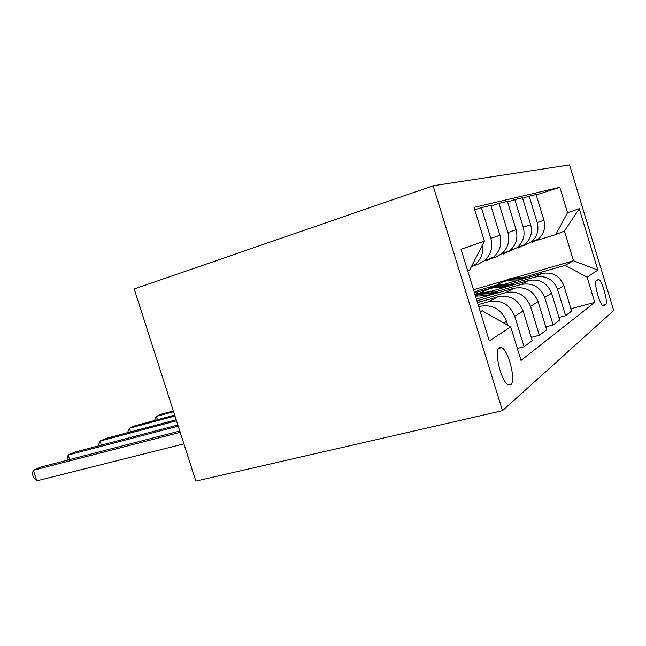 <?xml version="1.0" encoding="UTF-8"?>
<svg xmlns="http://www.w3.org/2000/svg" width="646" height="646" viewBox="0 0 646 646"><rect width="100%" height="100%" fill="white"/><g stroke="black" fill="none" stroke-linecap="round" stroke-linejoin="round"><path stroke-width="0.97" d="M510.76 384.725C516.211 381.172 508.725 350.641 501.708 347.637L499.342 347.605C493.697 350.229 500.868 381.124 507.99 384.677L510.76 384.725M502.467 410.686L195.851 481.084L134.206 288.988L433.103 185.782L569.586 164.916L613.7 310.492L502.467 410.686L433.103 185.782M598.083 279.613L596.379 280.8C593.391 282.003 599.827 305.405 603.316 305.978L605.625 304.5C608.443 302.877 602.04 279.984 598.648 279.54L598.083 279.613M515.629 277.497L573.478 260.742L564.442 231.034L555.762 234.603L567.535 212.712L559.824 187.316L474.019 207.398L484.403 241.216L469.666 270.004L467.688 270.819M567.535 212.712L579.252 208.69L597.873 270.125L587.101 277.15L565.113 265.328L519.917 278.378M570.894 308.78L594.756 302.376L587.101 277.15M594.756 302.376L521.023 360.452L510.728 326.933L489.28 340.91L461.034 249.235L484.403 241.216M473.51 289.707L505.971 280.299M496.798 285.048L478.42 290.361L474.317 292.331M565.113 265.328L573.478 260.742L597.873 270.125M480.317 311.808L482.223 310.766L480.172 311.332M507.699 325.213L506.529 321.393C501.385 309.168 492.527 304.153 479.938 306.341L478.734 306.68M517.341 348.477L524.092 346.74L514.733 316.265C509.734 304.355 501.078 299.486 488.772 301.65L478.113 304.654M524.092 346.74L532.231 340.644L523.147 311.001C518.286 299.429 509.847 294.705 497.832 296.829L477.475 302.594M531.246 337.414L539.362 335.298L530.511 306.398C525.771 295.117 517.519 290.522 505.77 292.614L476.926 300.81M539.362 335.298L546.694 329.807L538.086 301.666C533.467 290.676 525.416 286.218 513.925 288.277L476.368 298.985M545.805 326.916L553.121 324.995L544.731 297.507C540.226 286.784 532.344 282.439 521.088 284.474L490.564 293.195M553.121 324.995L559.759 320.028L551.579 293.227C547.186 282.77 539.483 278.547 528.476 280.55L483.894 293.324M558.96 317.42L565.589 315.66L557.603 289.456C553.307 279.242 545.765 275.123 534.977 277.094L505.931 285.443M481.989 292.323L474.939 294.35M565.589 315.66L571.621 311.138L563.829 285.564C559.638 275.6 552.257 271.586 541.695 273.524L500.117 285.5M488.715 288.786L474.487 292.888M536.333 240.506L555.762 234.603M522.921 245.9L531.343 241.943C537.181 236.694 539.127 230.226 537.197 222.547L529.155 196.166L522.606 198.298M508.16 251.827L517.212 247.62C523.292 242.129 525.311 235.354 523.276 227.287L514.822 199.606L507.595 201.956M491.832 258.384L494.973 257.439L501.611 253.886C507.95 248.129 510.049 241.015 507.901 232.536L498.987 203.401L490.976 206.017M473.68 265.668L477.362 264.561L484.306 260.839C490.928 254.79 493.1 247.297 490.831 238.35L481.399 207.616L474.753 209.797M478.42 290.361L478.815 291.645M559.824 187.316L536.228 194.971M532.191 242.387L538.175 239.198C543.892 234.062 545.813 227.747 543.932 220.254L536.083 194.503L529.155 196.166M481.399 207.616L490.782 205.371L499.939 235.249C502.144 243.946 500.004 251.237 493.536 257.124L486.753 260.766M498.987 203.401L507.417 201.374L516.089 229.742C518.181 238.003 516.122 244.931 509.92 250.543L503.428 254.015M514.822 199.606L522.452 197.773L530.689 224.768C532.667 232.625 530.681 239.238 524.73 244.6L518.496 247.919M471.136 267.129L475.303 264.448C481.165 259.248 483.62 252.626 482.683 244.584M482.223 310.766L510.728 326.933M564.442 231.034L579.252 208.69M526.256 277.974C518.544 276.448 511.309 277.457 504.55 281.018M518.35 280.251C510.025 279.29 502.515 281.115 495.813 285.718M523.333 278.814C516.057 277.57 509.218 278.587 502.822 281.85M501.086 282.722C507.401 279.379 514.184 278.264 521.443 279.363M512.867 285.023C504.768 283.352 497.178 284.393 490.096 288.132M504.219 287.502C495.434 286.461 487.536 288.399 480.527 293.308M509.678 285.936C502.047 284.587 494.893 285.621 488.206 289.053M486.301 290.006C492.898 286.493 499.996 285.338 507.611 286.533M173.346 410.937L161.5 414.151L156.356 416.404L173.596 411.736M155.201 420.336L154.911 419.44L156.356 416.404L157.43 419.738M498.195 292.759C490.096 291.007 482.449 291.887 475.262 295.408M488.683 295.472L475.488 296.151M494.699 293.76C487.948 292.485 481.48 293.066 475.295 295.505M475.351 295.682C480.842 293.841 486.535 293.413 492.413 294.406M174.678 415.103L134.941 425.779L129.37 428.217L174.969 416M128.368 432.481L127.997 431.318L129.37 428.217L130.557 431.899M482.037 301.302L476.813 300.438M478.177 302.401L477.37 302.239M176.18 419.779L106.138 438.384L100.082 441.032L176.503 420.78M99.274 445.675L98.798 444.206L100.082 441.032L101.406 445.118M177.868 425.044L74.799 452.103L68.193 454.994L178.231 426.174M67.62 460.081L67.022 458.232L68.193 454.994L69.679 459.548M179.79 431.027L40.569 467.09L33.342 470.248L36.806 480.85L183.908 443.867M36.806 480.85L33.681 477.782L32.3 473.558L33.342 470.248L180.21 432.327M478.815 306.939L479.938 306.341M488.772 301.65L497.832 296.829M505.77 292.614L513.925 288.277M521.088 284.474L528.476 280.55M534.977 277.094L541.695 273.524M537.197 222.547L543.932 220.254M557.603 289.456L563.829 285.564M544.731 297.507L551.579 293.227M523.276 227.287L530.689 224.768M530.511 306.398L538.086 301.666M507.901 232.536L516.089 229.742M514.733 316.265L523.147 311.001M490.831 238.35L499.939 235.249M503.88 323.048L506.529 321.393M602.46 305.34L605.625 304.5M603.453 306.018L603.986 305.873M498.567 348.452L501.708 347.637M531.343 241.943L538.175 239.198M517.212 247.62L524.73 244.6M501.611 253.886L509.92 250.543M484.306 260.839L493.536 257.124M471.782 265.869L475.303 264.448M597.889 279.75L598.648 279.54"/></g></svg>
